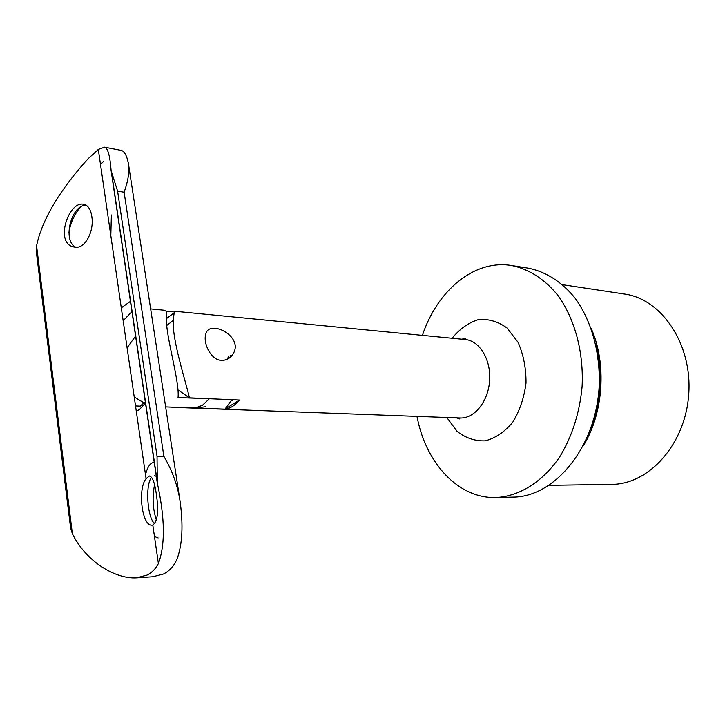 <?xml version="1.0" encoding="UTF-8"?>
<svg xmlns="http://www.w3.org/2000/svg" width="725" height="725" viewBox="0 0 725 725"><rect width="100%" height="100%" fill="white"/><g stroke="black" fill="none" stroke-linecap="round" stroke-linejoin="round"><path stroke-width="1.09" d="M178.332 390.123L189.406 397.853L239.386 400.028C234.927 405.547 230.124 408.592 224.977 409.145L239.386 400.028M174.426 312.638L166.469 318.619M175.26 407.26L224.977 409.145L231.973 399.702M189.406 397.853C186.642 384.214 171.843 339.934 173.338 320.405C173.737 314.115 174.444 311.097 175.468 311.324L465.368 339.554C479.606 340.723 491.115 359.663 489.611 380.589C488.297 401.532 474.349 418.742 460.085 417.99L459.514 418.932L456.505 417.854M167.203 406.961L175.314 407.296M221.37 360.379C226.617 360.452 230.632 358.114 233.414 353.365C243.618 335.784 208.637 318.882 205.764 334.225C202.946 342.88 210.676 360.026 221.37 360.379M562.618 284.708L624.506 294.033C661.553 298.954 692.321 343.94 688.75 393.983C685.578 444.053 649.047 484.49 611.683 484.382L549.142 485.351M591.219 328.488C606.87 363.606 603.553 413.078 583.353 445.784M596.05 345.417C603.091 374.1 601.206 402.176 590.395 429.653M422.403 335.367C437.139 290.752 474.068 259.206 511.605 265.513L528.498 268.205C545.689 271.648 561.884 281.853 575.061 298.102C591.799 321.084 600.826 354.081 599.077 387.966C595.216 448.431 554.217 497.042 513.073 497.142L495.972 497.558C458.789 498.709 426.916 464.109 417.564 419.295L416.966 416.395M511.605 265.513C528.788 268.957 544.973 279.261 558.132 295.718C574.853 318.991 583.87 352.45 582.084 386.824C579.574 413.014 572.161 436.296 559.854 456.659C542.753 481.944 519.263 496.398 495.972 497.558M452.101 338.258C459.722 328.896 468.495 322.679 478.418 319.598C488.577 318.701 498.147 321.538 507.147 328.099L518.094 342.381C523.486 354.67 526.123 368.209 526.015 383.017C524.139 397.708 519.716 410.785 512.738 422.231C504.6 431.964 495.438 438.172 485.243 440.845C475.029 441.235 465.64 438.063 457.067 431.348L446.781 417.5M123.168 320.758L132.104 311.442M150.655 308.913L165.663 310.373C166.152 310.409 166.415 313.019 166.451 318.212C165.563 335.729 179.891 381.876 178.042 397.581L213.114 398.886M174.743 311.977L166.116 311.134M144.375 403.055L134.234 397.037M127.102 347.828L135.711 335.865M205.873 406.725L195.306 408.012L165.644 406.906M136.3 411.247L139.508 409.489L145.607 402.837M130.591 301.247L121.293 307.808M154.552 484.771C152.15 497.187 152.776 509.022 156.446 520.278M180.063 501.165C183.362 525.009 182.41 544.149 177.199 558.585C174.181 565.808 169.623 570.947 163.533 573.992L152.903 576.737L136.391 577.861L147.057 575.088C151.897 572.659 155.676 568.817 158.394 563.552C165.354 544.756 164.992 517.913 157.298 483.022L157.053 456.297L163.877 456.333C172.287 470.652 177.688 485.596 180.063 501.165M100.512 164.611L103.322 161.63M124.12 192.234L117.604 191.155L111.106 170.547C110.001 155.648 107.798 147.864 104.482 147.193L120.993 150.356C124.301 150.999 126.775 155.404 128.425 163.569C129.639 171.281 128.207 180.842 124.12 192.234L163.877 456.333M111.387 214.999L110.816 235.598M68.911 232.562C70.461 222.82 74.303 214.337 80.457 207.114M156.292 493.816C158.875 510.998 157.715 521.411 152.812 525.063L152.168 525.154C141.937 526.64 137.451 489.003 146.078 478.663L149.432 476.008C152.422 476.688 154.706 482.623 156.292 493.816M104.482 147.193L98.319 149.459L88.024 158.829C71.141 177.389 43.736 211.392 36.567 245.766L36.304 251.53L37.174 258.589M69.727 520.958L70.624 528.126L72.373 533.745C86.212 561.821 115.293 579.058 136.391 577.861M91.812 216.44C90.743 209.48 88.142 205.456 84.009 204.359C68.54 200.127 54.103 244.017 74.213 247.035C85.061 249.835 94.395 230.985 91.812 216.44M86.338 205.329C71.313 204.069 62.024 241.099 75.799 247.207M156.491 476.443L154.434 475.654M151.597 477.358C145.045 484.662 147.32 518.33 154.769 523.731M154.434 462.514L153.954 462.487C150.347 462.704 147.528 466.773 145.507 474.703M154.47 536.491L158.123 537.959M230.659 355.268L230.287 357.28M228.638 356.646L226.952 359.392M195.306 408.012L202.483 405.284L209.172 398.931M128.869 166.478L179.193 495.483M36.567 245.766L72.373 533.745M111.197 171.109L157.162 482.143M117.604 191.155L157.053 456.297M171.789 407.296L460.085 417.99M465.368 339.554C466.329 339.427 466.184 339.092 464.933 338.539L461.78 339.2M233.133 399.756L231.32 400.907M173.338 320.405L166.977 325.298M135.53 405.955L140.433 406.136M98.319 149.459L146.078 478.663M152.812 525.063L158.394 563.552M36.304 251.53L70.624 528.126M111.632 173.012L156.917 479.27M84.988 204.649L84.009 204.359M154.425 462.459L153.954 462.487M145.444 401.713L139.78 406.399"/></g></svg>
